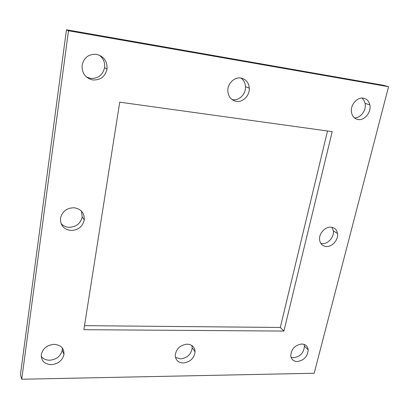 <?xml version="1.0" encoding="UTF-8"?>
<svg xmlns="http://www.w3.org/2000/svg" width="409" height="409" viewBox="0 0 409 409"><rect width="100%" height="100%" fill="white"/><g stroke="black" fill="none" stroke-linecap="round" stroke-linejoin="round"><path stroke-width="0.61" d="M21.733 379.24L20.45 374.613L66.452 29.76L68.502 30.762L388.55 86.713L314.178 373.259L21.733 379.24L68.502 30.762M388.55 86.713L383.606 85.317L66.452 29.76M327.512 130.992L280.308 327.461L84.505 325.656M99.142 55.077C103.303 58.216 105.118 62.403 104.576 67.633C102.751 75.159 98.063 78.743 90.512 78.385L86.473 77.03M81.422 211.059L82.219 216.882C80.547 223.621 76.11 227.097 68.911 227.317C65.68 227.056 63.047 225.768 61.018 223.447M62.316 347.962L62.265 350.114C60.716 356.188 56.508 359.562 49.632 360.232C45.946 360.191 43.134 358.882 41.186 356.3M240.829 78.037C243.677 80.021 245.231 82.894 245.487 86.662C246.024 93.958 239.168 100.89 232.603 99.689L232.021 99.581M191.887 345.523L192.194 347.895C191.213 354.337 187.327 358.003 180.533 358.897L175.466 357.379M361.985 98.063L363.959 100.328L365.084 103.329C366.648 110.047 360.641 118.242 354.429 117.884M331.965 227.307L333.315 230.814C334.368 236.964 328.013 244.224 322.103 243.616L320.83 243.427M304.051 344.373L304.429 346.101C303.948 352.727 300.364 356.607 293.677 357.742L291.085 357.308M119.73 102.173L332.21 131.642L283.918 331.07L83.871 329.69L119.73 102.173M283.918 331.07L280.308 327.461M92.787 79.944C85.144 77.966 81.611 72.909 82.183 64.765C84.249 57.332 89.024 53.855 96.524 54.346C103.917 56.365 107.419 61.268 107.02 69.06C105.164 76.672 100.42 80.297 92.787 79.944M70.808 230.482C63.553 229.306 60.133 225.149 60.552 218.012C62.413 211.289 66.938 207.874 74.126 207.757C81.197 208.994 84.576 213.053 84.269 219.93C82.567 226.734 78.083 230.252 70.808 230.482M51.217 364.664C44.3 364.122 40.997 360.697 41.304 354.388C42.996 348.294 47.291 344.951 54.182 344.347C60.956 344.966 64.223 348.325 63.983 354.429C62.419 360.559 58.16 363.969 51.217 364.664M236.269 101.355C231.1 100.2 228.278 96.703 227.813 90.854C227.486 83.543 234.48 76.759 240.988 78.058C245.978 79.249 248.749 82.623 249.301 88.186C249.822 95.553 242.895 102.562 236.269 101.355M183.314 362.993C178.166 362.681 175.476 360.053 175.241 355.119C176.356 348.642 180.313 344.991 187.123 344.163C192.158 344.531 194.812 347.103 195.088 351.873C194.091 358.366 190.165 362.072 183.314 362.993M358.069 119.53C354.547 118.84 352.359 116.499 351.515 112.511C349.997 105.302 357.057 96.8 363.437 98.16C366.832 98.881 368.964 101.13 369.838 104.908C371.525 112.127 364.542 120.793 358.069 119.53M326.198 246.489C322.456 246.054 320.257 243.866 319.603 239.919C318.672 233.718 325.165 226.494 331.05 227.179C334.685 227.649 336.842 229.776 337.522 233.559C338.57 239.766 332.149 247.092 326.198 246.489M297.317 361.546C293.463 361.377 291.28 359.404 290.763 355.625C291.366 348.959 295.017 345.084 301.719 344.01C305.487 344.22 307.64 346.147 308.171 349.797C307.67 356.469 304.056 360.385 297.317 361.546M107.02 69.06L104.576 67.633M84.269 219.93L82.219 216.882M63.983 354.429L62.265 350.114M249.301 88.186L245.487 86.662M195.088 351.873L192.194 347.895M369.838 104.908L365.084 103.329M337.522 233.559L333.315 230.814M308.171 349.797L304.429 346.101"/></g></svg>
